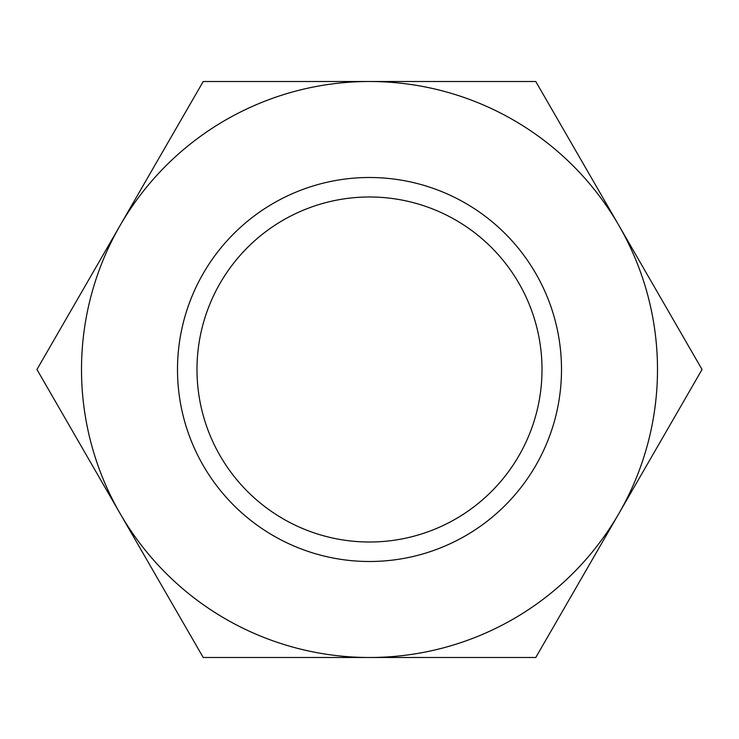 <?xml version="1.0" encoding="UTF-8"?>
<svg xmlns="http://www.w3.org/2000/svg" width="739" height="739" viewBox="0 0 739 739"><rect width="100%" height="100%" fill="white"/><g stroke="black" fill="none" stroke-linecap="round" stroke-linejoin="round"><path stroke-width="0.55" stroke-dasharray="3.69 2.77" d="M196.99 369.5A172.51 172.51 0 0 0 369.5 542.01A172.51 172.51 0 0 0 542.01 369.5A172.51 172.51 0 0 0 369.5 196.99A172.51 172.51 0 0 0 196.99 369.5M177.499 369.5A192.001 192.001 0 0 0 369.5 561.501A192.001 192.001 0 0 0 561.501 369.5A192.001 192.001 0 0 0 369.5 177.499A192.001 192.001 0 0 0 177.499 369.5M657.498 369.5A287.998 287.998 0 0 0 618.913 225.506L702.05 369.5L658.966 444.13L535.775 657.498L369.5 657.498A287.998 287.998 0 0 0 657.498 369.5M36.95 369.5L120.087 225.506A287.998 287.998 0 0 0 369.5 657.498L203.225 657.498L36.95 369.5M120.087 225.506L203.225 81.502L369.5 81.502A287.998 287.998 0 0 0 120.087 225.506M369.5 81.502L535.775 81.502L618.913 225.506A287.998 287.998 0 0 0 369.5 81.502"/><path stroke-width="1.11" d="M196.99 369.5A172.51 172.51 0 0 0 369.5 542.01A172.51 172.51 0 0 0 542.01 369.5A172.51 172.51 0 0 0 369.5 196.99A172.51 172.51 0 0 0 196.99 369.5M177.499 369.5A192.001 192.001 0 0 0 369.5 561.501A192.001 192.001 0 0 0 561.501 369.5A192.001 192.001 0 0 0 369.5 177.499A192.001 192.001 0 0 0 177.499 369.5M702.05 369.5L535.775 81.502L369.5 81.502A287.998 287.998 0 0 0 120.087 513.494A287.998 287.998 0 0 0 369.5 657.498L535.775 657.498L618.913 513.494A287.998 287.998 0 0 0 369.5 81.502L203.225 81.502L36.95 369.5L203.225 657.498L369.5 657.498A287.998 287.998 0 0 0 618.913 513.494L702.05 369.5"/></g></svg>
